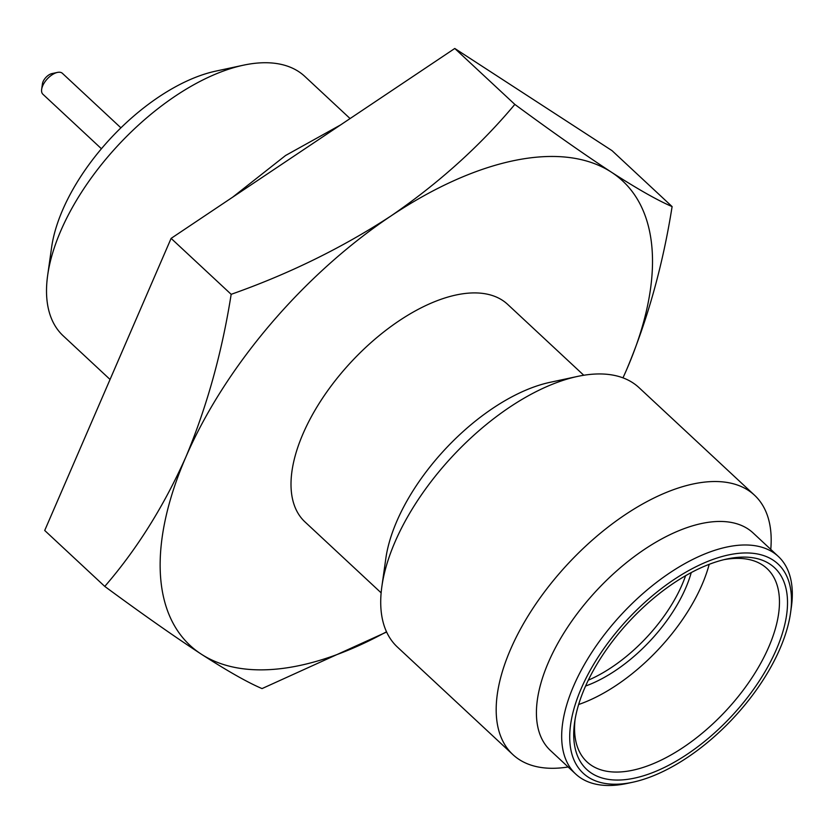 <?xml version="1.0" encoding="UTF-8"?>
<svg xmlns="http://www.w3.org/2000/svg" width="833" height="833" viewBox="0 0 833 833"><rect width="100%" height="100%" fill="white"/><g stroke="black" fill="none" stroke-linecap="round" stroke-linejoin="round"><path stroke-width="1.25" d="M350.079 118.557L304.816 76.407A177.252 89.704 133 0 0 243.309 65.213A177.252 89.704 133 0 0 60.871 230.626A177.252 89.704 133 0 0 47.668 275.286A177.252 89.704 133 0 0 63.214 335.845L110.05 379.463M243.309 65.213L215.695 71.138A148.67 75.241 133 0 0 62.683 209.874A148.67 75.241 133 0 0 51.615 247.328L47.668 275.286M120.9 127.824L62.392 73.325A14.296 7.237 133 0 0 57.425 72.419A14.296 7.237 133 0 0 42.712 85.757A14.296 7.237 133 0 0 41.65 89.36A14.296 7.237 133 0 0 42.9 94.244L101.418 148.743M57.425 72.419L51.906 73.606A8.58 4.342 133 0 0 43.077 81.613A8.58 4.342 133 0 0 42.441 83.769L41.65 89.36M381.139 592.846L305.013 521.947A148.67 75.241 -47 0 1 303.045 433.712A148.67 75.241 -47 0 1 404.192 317.488A148.67 75.241 -47 0 1 507.641 304.357L583.766 375.256M568.127 766.985A177.252 89.704 -47 0 1 512.889 754.615L397.403 647.064A177.252 89.704 -47 0 1 381.868 586.505L385.814 558.547A148.67 75.241 -47 0 1 396.883 521.094A148.67 75.241 -47 0 1 549.895 382.357L577.498 376.433A177.252 89.704 -47 0 1 639.005 387.626L754.49 495.177A177.252 89.704 -47 0 1 770.764 549.395M381.868 586.505A177.252 89.704 -47 0 1 395.061 541.846A177.252 89.704 -47 0 1 577.498 376.433M512.889 754.615A177.252 89.704 -47 0 1 510.546 649.396A177.252 89.704 -47 0 1 631.154 510.827A177.252 89.704 -47 0 1 754.49 495.177M632.788 782.229L627.27 783.416A148.67 75.241 -47 0 1 575.686 774.024L550.426 750.491A148.67 75.241 -47 0 1 548.458 662.256A148.67 75.241 -47 0 1 649.605 546.031A148.67 75.241 -47 0 1 753.053 532.901L778.314 556.434A148.67 75.241 -47 0 1 791.35 607.215L790.559 612.807A142.953 72.346 -47 0 1 779.917 648.824A142.953 72.346 -47 0 1 632.788 782.229A142.953 72.346 -47 0 1 581.299 688.35A142.953 72.346 -47 0 1 712.85 559.464A142.953 72.346 -47 0 1 790.559 612.807M575.686 774.024A148.67 75.241 -47 0 1 573.718 685.778A148.67 75.241 -47 0 1 674.876 569.553A148.67 75.241 -47 0 1 778.314 556.434M776.346 649.542A137.799 69.743 -47 0 1 649.521 773.784A137.799 69.743 -47 0 1 574.614 722.357A137.799 69.743 -47 0 1 584.881 687.641A137.799 69.743 -47 0 1 726.709 559.037A137.799 69.743 -47 0 1 776.346 649.542M575.062 719.514A132.083 66.848 133 0 0 586.984 761.883A132.083 66.848 133 0 0 678.895 750.231A132.083 66.848 133 0 0 768.765 646.97A132.083 66.848 133 0 0 767.016 568.564A132.083 66.848 133 0 0 723.898 559.682M578.643 704.51A132.083 66.848 133 0 0 702 584.787A132.083 66.848 133 0 0 709.195 564.326M691.255 572.552A108.644 54.978 -47 0 1 685.705 588.036A108.644 54.978 -47 0 1 585.578 686.038M588.306 680.176A108.644 54.978 133 0 0 682.102 584.672A108.644 54.978 133 0 0 685.611 575.697M622.969 377.849A317.342 160.602 133 0 0 626.791 369.29C647.814 319.07 662.912 264.832 672.106 206.584L612.036 150.648L454.776 48.47L514.836 104.406C480.006 145.994 438.699 183.198 390.896 216.018C342.071 247.89 288.832 273.995 231.168 294.32L171.109 238.384L454.776 48.47M672.106 206.584C657.883 200.555 637.63 189.081 611.36 172.15C584.068 154.272 551.894 131.687 514.836 104.406M231.168 294.32C221.984 352.567 206.876 406.806 185.863 457.025C163.82 506.297 136.789 549.426 104.771 586.411L44.711 530.475L171.109 238.384M104.771 586.411C141.829 613.702 174.003 636.287 201.294 654.165C227.565 671.086 247.817 682.571 262.041 688.589L386.616 632.028M626.791 369.29A317.342 160.602 133 0 0 611.36 172.15A317.342 160.602 133 0 0 390.896 216.018A317.342 160.602 133 0 0 185.863 457.025A317.342 160.602 133 0 0 201.294 654.165A317.342 160.602 133 0 0 386.512 631.768M340.499 124.971L285.563 155.5L232.761 197.098M135.966 319.58L111.143 376.943"/></g></svg>
